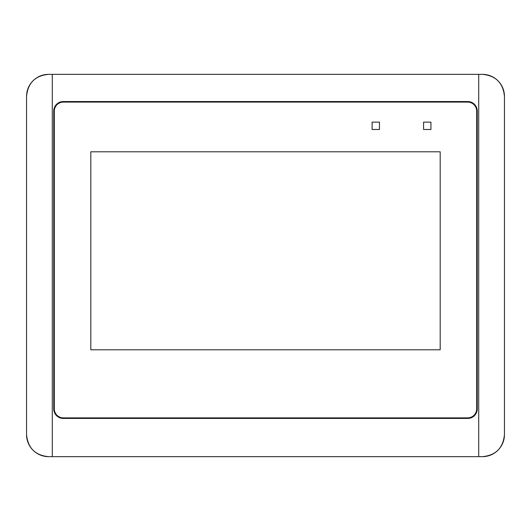 <?xml version="1.0" encoding="UTF-8"?>
<svg xmlns="http://www.w3.org/2000/svg" width="531" height="531" viewBox="0 0 531 531"><rect width="100%" height="100%" fill="white"/><g stroke="black" fill="none" stroke-linecap="round" stroke-linejoin="round"><path stroke-width="0.8" d="M476.878 108.477L476.878 411.498M60.687 101.912L470.313 101.912M54.122 411.498L54.122 108.477M504.45 434.604A22.056 22.056 0 0 1 482.394 456.66C495.795 455.379 503.149 448.031 504.45 434.604L504.45 96.396A22.056 22.056 0 0 0 482.394 74.34C495.781 75.601 503.129 82.955 504.45 96.396M482.394 456.66L48.606 456.66C35.219 455.399 27.871 448.045 26.55 434.604L26.55 96.396A22.056 22.056 0 0 1 48.606 74.34L482.394 74.34M26.55 96.396C27.851 82.969 35.205 75.621 48.606 74.34M48.606 456.66A22.056 22.056 0 0 1 26.55 434.604M477.25 111.098L477.25 408.87A9.558 9.558 0 0 1 467.692 418.428L63.308 418.428A9.558 9.558 0 0 1 53.75 408.87L53.75 111.098A9.558 9.558 0 0 1 63.308 101.54L467.692 101.54A9.558 9.558 0 0 1 477.25 111.098M63.308 102.098L467.692 102.098A9.007 9.007 0 0 1 476.692 111.098L476.692 408.87A9.007 9.007 0 0 1 467.692 417.877L63.308 417.877A9.007 9.007 0 0 1 54.308 408.87L54.308 111.098A9.007 9.007 0 0 1 63.308 102.098M90.808 151.8L440.192 151.8L440.192 349.796L90.808 349.796L90.808 151.8M430.926 122.13L423.572 122.13L423.572 129.484L423.572 122.13L430.926 122.13L430.926 129.484L430.926 122.13M430.926 129.484L423.572 129.484M372.112 122.13L379.459 122.13L379.459 129.484L372.112 129.484L372.112 122.13M478.716 456.66L478.716 74.34M52.284 456.66L52.284 74.34"/></g></svg>
